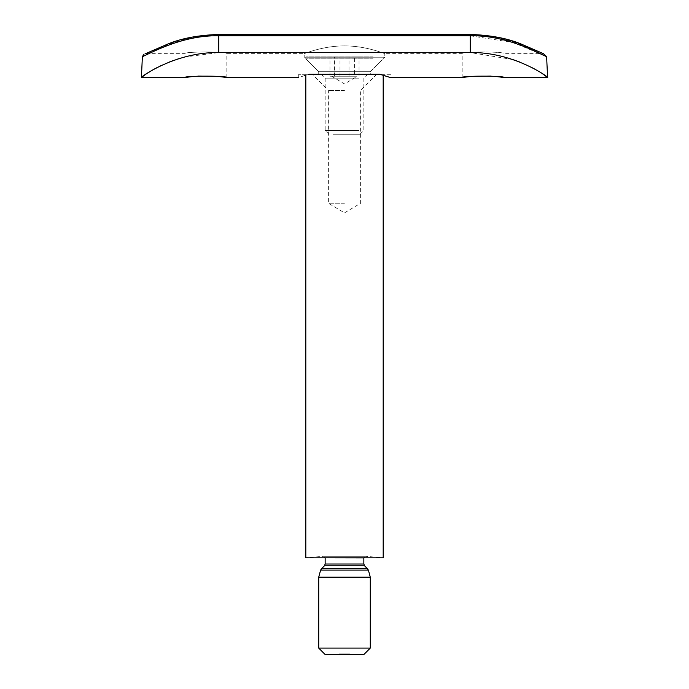 <?xml version="1.0" encoding="UTF-8"?>
<svg xmlns="http://www.w3.org/2000/svg" width="689" height="689" viewBox="0 0 689 689"><rect width="100%" height="100%" fill="white"/><g stroke="black" fill="none" stroke-linecap="round" stroke-linejoin="round"><path stroke-width="0.52" stroke-dasharray="3.44 2.58" d="M344.5 90.405L328.377 90.405L344.5 90.405M344.5 203.238L328.377 203.238L344.5 203.238M344.5 74.291L383.187 74.291L344.5 74.291M344.5 557.84L383.187 557.84L365.592 556.299L323.408 556.299L365.592 556.299L323.408 556.299L305.813 557.84L344.5 557.84M318.714 577.184L370.286 577.184M318.714 648.099L370.286 648.099M325.156 654.55L363.844 654.55M347.575 653.904L348.548 653.904L348.384 654.55L347.575 654.55L348.763 654.55L347.885 654.55L348.393 653.904L348.384 654.55L348.384 653.904L347.575 653.904L347.575 654.55M343.768 654.55L342.958 654.55L344.035 654.55L342.993 654.55L343.768 654.55L343.768 653.904L342.958 653.904L342.958 654.55L342.958 653.904L344.035 653.904L344.035 654.55L345.585 654.55L343.699 654.55L344.293 653.904L344.293 654.55M342.08 654.55L342.08 653.904L342.08 654.55M341.399 654.55L340.237 654.55L341.399 654.55L341.399 653.904L340.814 653.904L340.814 654.55L340.013 654.55L341.236 654.55L340.237 653.904L340.237 654.55M349.142 654.55L350.072 654.55L349.134 654.55L349.134 653.904L349.134 654.55L349.134 653.904L349.599 654.55L350.072 653.904L350.072 654.55L348.901 654.55L350.055 654.55L350.055 653.904L349.909 654.55L349.909 653.904L349.891 654.55L349.065 654.55L349.9 654.55L349.9 653.904L349.159 653.904L349.159 654.55L348.97 653.904L349.134 654.55M348.16 653.904L347.532 653.904L347.532 654.55L348.625 654.55L347.695 654.55L347.695 653.904L348.16 654.55M345.852 653.904L346.998 653.904L347.17 654.55L345.852 654.55L347.015 654.55L346.998 653.904L347.161 654.55L347.17 653.904L347.006 654.55L347.006 653.904L346.507 654.55L346.016 654.55L346.515 653.904L345.852 653.904L345.852 654.55M341.744 654.55L341.735 653.904L341.744 654.55M339.134 654.55L339.815 654.55L339.126 654.55L339.126 653.904L339.126 654.55L339.126 653.904L339.815 653.904L339.806 654.55L339.806 653.904L339.126 653.904L339.134 654.55M342.028 653.904L343.174 653.904L343.337 654.55L342.028 654.55L343.174 654.55L343.174 653.904L343.329 654.55L343.337 653.904L343.182 654.55L343.182 653.904L342.674 654.55L343.191 654.55L342.192 654.55L342.674 653.904L342.028 653.904L342.028 654.55M344.293 653.904L345.577 653.904L344.259 653.904L344.259 654.55L344.035 653.904L343.131 653.904L343.131 654.55M339.014 654.55L340.056 654.55L339.014 654.55L339.014 653.904L339.711 653.904L339.711 654.55M345.335 654.55L344.173 654.55L345.335 654.55L345.335 653.904L344.75 653.904L344.75 654.55L344.173 653.904L344.173 654.55M346.128 654.55L345.49 654.55L346.128 654.55L346.128 653.904L346.128 654.55M347.23 654.55L346.274 654.55L347.23 654.55L347.23 653.904L346.868 654.55L346.309 653.904L346.309 654.55M338.962 653.904L338.962 654.55L338.954 653.904L339.806 653.904L339.815 654.55L339.815 653.904L338.962 653.904M341.27 653.904L340.194 654.55L341.133 654.55L340.667 653.904L341.133 654.55L341.27 653.904L341.27 654.55M340.013 653.904L340.65 653.904L340.013 653.904L340.013 654.55M340.159 653.904L340.159 654.55M341.305 653.904L340.177 653.904L340.65 654.55L340.659 653.904L341.167 654.55L341.305 653.904L341.305 654.55M340.177 653.904L340.177 654.55L340.194 653.904L341.133 653.904L340.194 653.904M340.34 653.904L340.34 654.55M341.58 653.904L341.58 654.55L341.58 653.904M342.691 653.904L343.191 653.904L342.192 653.904L342.691 654.55L342.691 653.904M343.191 653.904L343.191 654.55M342.192 653.904L342.192 654.55M343.708 653.904L343.708 654.55M343.699 653.904L343.699 654.55M344.689 653.904L344.689 654.55M345.146 653.904L345.146 654.55M345.577 653.904L345.585 654.55L345.577 653.904M345.413 653.904L345.413 654.55L345.413 653.904M344.173 653.904L345.111 653.904L345.12 654.55L344.75 653.904L345.335 653.904M344.715 653.904L344.724 654.55L344.715 653.904M344.56 653.904L344.56 654.55L344.56 653.904M344.259 653.904L343.863 654.55L344.259 653.904M346.998 653.904L346.515 653.904L347.015 654.55M346.016 653.904L346.515 653.904L346.016 654.55M346.515 653.904L346.515 654.55M347.532 653.904L347.532 654.55L347.532 653.904M348.625 653.904L348.625 654.55L348.625 653.904M348.47 653.904L348.462 654.55M348.126 653.904L348.126 654.55M339.711 653.904L339.858 654.55M339.858 653.904L339.401 654.55M339.401 653.904L339.574 654.55M339.574 653.904L340.056 654.55M340.056 653.904L339.531 654.55L339.014 653.904M339.539 653.904L339.539 654.55M339.892 653.904L339.892 654.55M339.177 653.904L339.177 654.55M340.237 653.904L341.399 653.904M341.236 653.904L340.4 653.904L341.236 653.904L341.236 654.55M340.814 654.55L340.4 653.904M340.822 653.904L340.822 654.55M341.813 653.904L341.813 654.55M341.908 653.904L341.908 654.55M342.244 653.904L342.244 654.55L342.252 653.904M343.131 653.904L342.993 654.55M342.993 653.904L343.768 653.904M344.336 653.904L344.336 654.55L344.758 653.904M345.172 653.904L345.172 654.55M345.49 653.904L345.49 654.55L345.49 653.904L346.128 653.904L345.49 653.904M346.309 653.904L347.402 653.904L347.402 654.55M347.402 653.904L346.645 653.904L346.645 654.55M346.645 653.904L347.428 653.904L347.428 654.55L347.428 653.904L346.274 653.904L346.274 654.55M346.274 653.904L347.23 653.904M348.513 653.904L348.513 654.55M348.548 653.904L348.548 654.55L348.556 653.904M347.885 653.904L348.384 653.904L347.885 654.55M348.901 653.904L350.055 653.904L349.478 654.55L348.901 653.904L348.901 654.55M349.469 653.904L349.469 654.55L349.065 653.904L349.9 653.904L349.065 653.904L349.065 654.55L349.065 653.904M349.84 653.904L349.84 654.55M354.542 76.221L329.953 76.221L357.393 76.221L334.975 76.221L354.542 76.221L354.542 56.886L359.047 56.886L329.953 56.886L354.542 56.886M358.788 130.385L325.156 130.385L358.788 130.385M358.788 78.158L325.156 78.158L358.788 78.158M333.071 134.252L359.977 134.252L333.071 134.252M373.068 58.815L305.813 58.815L373.068 58.815M373.068 56.886L305.813 56.886L373.068 56.886M339.996 76.221L339.996 56.886M329.953 76.221L329.953 56.886M334.458 76.221L334.458 56.886M349.004 76.221L349.004 56.886M359.047 76.221L359.047 56.886M473.886 34.502L483.816 35.13L497.742 37.249L508.93 39.996L521.099 44.044L543.38 53.656C540.038 53.664 506.484 33.985 470.225 35.001C506.484 33.985 540.038 53.664 543.38 53.656L504.072 53.656C505.373 51.442 460.863 51.442 462.164 53.656C460.855 51.451 505.347 51.442 504.072 53.656L504.072 77.513M491.111 76.091L494.736 76.358M226.836 77.513L226.836 53.656L304.202 53.656L304.202 57.204L384.798 57.204L384.798 53.656C385.185 53.931 366.203 45.784 344.526 45.905C322.728 45.784 303.823 53.94 304.202 53.656C303.832 53.931 322.771 45.784 344.517 45.905C366.255 45.793 385.203 53.94 384.798 53.656L462.164 53.656L462.164 77.513M184.928 77.513L184.928 53.656C183.627 51.442 228.137 51.442 226.836 53.656C228.145 51.451 183.653 51.442 184.928 53.656L145.62 53.656C148.962 53.664 182.516 33.985 218.775 35.001C182.516 33.985 148.962 53.664 145.62 53.656M197.889 76.091L194.264 76.358M318.714 74.291L318.714 71.708L370.286 71.708L318.714 71.708L304.202 57.204L384.798 57.204L370.286 71.708L370.286 74.291L318.714 74.291L370.286 74.291M390.275 74.291L379.88 74.291L390.275 74.291L390.275 77.513M383.187 74.291L383.187 75.23L379.88 74.291L298.725 74.291L309.12 74.291L305.813 75.23L305.813 74.291M304.753 75.549L298.725 77.513L298.725 74.291M184.592 57.032L218.775 52.579L470.225 52.579L512.805 59.538M520.341 62.294L531.529 67.376M535.921 69.735L542.57 73.809M156.765 67.737L159.926 66.144M161.786 65.266L168.262 62.449M174.283 60.184L177.547 59.09M142.382 56.584C145.646 56.05 180.191 34.812 218.775 35.794L470.225 35.794L512.9 42.442L540.968 54.181M325.156 557.909L363.844 557.909L365.454 556.299L323.546 556.299L325.156 557.909M325.156 564.015L363.844 564.015M324.424 565.815L364.576 565.815M321.918 568.399L367.082 568.399M320.609 570.104L368.391 570.104M350.072 653.904L350.072 654.55M339.203 653.904L339.203 654.55M347.067 653.904L347.067 654.55M346.92 653.904L346.92 654.55M218.775 35.001L470.225 35.001L218.775 35.001L218.775 34.45L218.775 35.001M218.775 52.579L218.775 34.45L470.225 34.45L470.225 52.579M376.737 74.291L360.623 90.405L360.623 203.238L344.5 212.918L328.377 203.238L328.377 90.405L312.263 74.291M331.607 76.221L344.5 83.972L357.393 76.221M329.023 134.252L325.156 130.385L325.156 78.158L305.813 58.815L305.813 56.886M359.977 134.252L363.844 130.385L363.844 78.158L383.187 58.815L383.187 56.886"/><path stroke-width="1.03" d="M304.753 75.549L305.813 75.23L305.813 557.84L383.187 557.84L383.187 75.23L390.275 77.513L379.88 74.291L309.12 74.291C295.357 78.486 295.357 78.486 309.12 74.291M370.286 577.184L318.714 577.184L318.714 648.099L370.286 648.099L370.286 577.184L368.391 570.104L320.609 570.104L318.714 577.184M370.286 648.099L363.844 654.55L325.156 654.55L318.714 648.099M494.736 76.358L504.072 77.513C505.373 75.704 460.872 75.704 462.164 77.513L471.457 76.367L491.111 76.091M194.264 76.358L184.928 77.513C183.627 75.704 228.128 75.704 226.836 77.513L217.543 76.367L197.889 76.091M512.805 59.538L520.341 62.294M531.529 67.376L535.921 69.735M542.57 73.809L547.591 77.513C550.347 78.348 513.96 51.641 470.225 52.579L470.225 35.794L218.775 35.794C180.191 34.812 145.646 56.05 142.382 56.584L144.13 54.018M540.968 54.181L546.618 56.584C543.354 56.05 508.809 34.812 470.225 35.794L470.225 34.45L218.775 34.45L218.775 52.579L470.225 52.579M218.775 52.579C175.04 51.641 138.704 78.322 141.409 77.513L146.257 73.93M146.524 73.749L152.803 69.89M153.079 69.735L156.765 67.737M159.926 66.144L161.786 65.266M168.262 62.449L174.283 60.184M177.547 59.09L184.592 57.032M543.38 53.656L546.618 56.584L547.591 77.513L504.072 77.513M184.928 77.513L141.409 77.513L142.382 56.584M325.156 557.909L325.156 564.015L363.844 564.015L363.844 557.909L325.156 557.84M363.844 564.015L364.576 565.815L324.424 565.815L321.582 568.683L344.5 568.683L321.582 568.683L320.609 570.104M364.576 565.815L367.082 568.399L321.918 568.399M344.5 568.683L367.418 568.683L344.5 568.683M325.156 564.015L324.424 565.815M367.082 568.399L368.391 570.104M226.836 77.513L298.725 77.513M390.275 77.513L462.164 77.513M473.886 34.502L470.225 34.45C490.93 35.156 508.146 38.455 521.857 44.337L543.388 53.656M145.534 53.664L167.143 44.337C180.854 38.455 198.07 35.156 218.775 34.45C198.07 35.156 180.854 38.455 167.143 44.337L145.612 53.656"/></g></svg>

